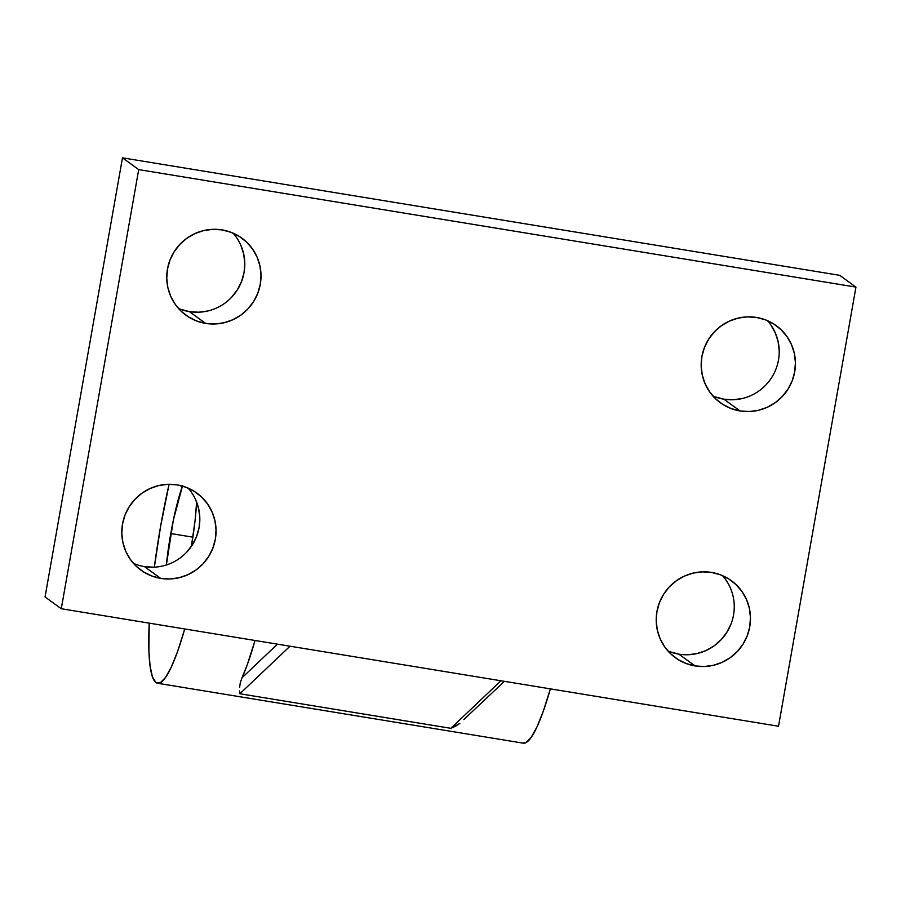<?xml version="1.0" encoding="UTF-8"?>
<svg xmlns="http://www.w3.org/2000/svg" width="901" height="901" viewBox="0 0 901 901"><rect width="100%" height="100%" fill="white"/><g stroke="black" fill="none" stroke-linecap="round" stroke-linejoin="round"><path stroke-width="1.35" d="M182.576 485.605L173.409 519.854L166.358 564.995A72.136 11.229 99.3 0 1 170.773 533.538L192.87 537.154L170.773 533.538A72.136 11.229 99.3 0 1 182.419 486.067M196.655 502.116A72.136 11.229 99.3 0 1 191.384 546.366L195.066 520.575L196.655 502.116M241.997 677.777A144.273 22.457 -80.7 0 0 255.039 640.487L247.279 664.747L241.997 677.777L277.452 644.159L241.997 677.777L240.274 682.924L241.997 677.777M239.61 687.35L240.274 682.924L239.61 687.35M239.869 693.759L239.565 690.966L239.869 693.759L450.827 728.323L239.869 693.759L290.009 646.208L239.869 693.759M455.388 726.319L450.827 728.323L500.956 680.762L450.827 728.323L459.814 723.424L455.388 726.319M463.846 719.55L504.38 681.325M157.596 683.262A144.273 22.457 99.3 0 1 149.206 623.143L148.879 650.499L150.084 666.132L152.46 676.955L155.941 682.553L160.378 682.699L165.604 677.394L171.415 666.841L177.598 651.457L184.728 628.966A144.273 22.457 99.3 0 1 157.596 683.262L523.244 743.167A144.273 22.457 -80.7 0 0 550.376 688.86L543.247 711.362L537.064 726.747L531.252 737.288L526.026 742.593L523.143 743.145M154.353 567.179A144.273 22.457 99.3 0 1 160.637 526.184A144.273 22.457 99.3 0 1 169.084 484.276L160.637 526.184L154.353 567.179M667.923 650.95A47.607 46.886 126 0 0 678.87 654.16L695.099 665.929A47.607 46.886 -54 0 1 675.39 657.719A47.607 46.886 -54 0 1 660.028 601.147A47.607 46.886 -54 0 1 711.587 572.439L720.485 574.815L728.718 578.904L735.982 584.535L741.985 591.507L746.512 599.537L749.373 608.321L750.465 617.523L749.756 626.781L747.256 635.757L743.066 644.102L737.345 651.479L730.328 657.617L722.275 662.28L713.491 665.276L704.312 666.515L695.099 665.929L686.202 663.553L677.969 659.464L670.704 653.833L664.69 646.862L660.174 638.832L657.313 630.047L656.21 620.845L656.93 611.576L659.431 602.611L663.62 594.266L669.33 586.889L676.347 580.751L684.411 576.088L693.196 573.081L702.375 571.853L711.587 572.439A47.607 46.886 -54 0 1 731.297 580.649A47.607 46.886 -54 0 1 746.659 637.221A47.607 46.886 -54 0 1 695.099 665.929L678.87 654.16A47.607 46.886 126 0 0 728.188 630.058A47.607 46.886 126 0 0 722.534 575.649M742.221 398.535L733.042 399.762L723.83 399.177L740.059 410.946A47.607 46.886 -54 0 1 720.35 402.736A47.607 46.886 -54 0 1 704.987 346.164A47.607 46.886 -54 0 1 756.547 317.456L765.445 319.832L773.677 323.921L780.942 329.552L786.945 336.524L791.472 344.554L794.333 353.338L795.425 362.54L794.716 371.809L792.216 380.774L788.026 389.119L782.305 396.496L775.288 402.634L767.235 407.297L758.451 410.304L749.272 411.532L740.059 410.946L731.162 408.57L722.929 404.481L715.664 398.85L709.65 391.879L705.134 383.849L702.273 375.064L701.169 365.862L701.89 356.605L704.391 347.628L708.58 339.294L714.29 331.906L721.318 325.768L729.371 321.105L738.156 318.109L747.334 316.87L756.547 317.456A47.607 46.886 -54 0 1 776.257 325.666A47.607 46.886 -54 0 1 791.619 382.238A47.607 46.886 -54 0 1 740.059 410.946L723.83 399.177A47.607 46.886 126 0 0 773.148 375.075A47.607 46.886 126 0 0 767.494 320.666M153.666 567.202L144.453 566.616L160.682 578.386A47.607 46.886 -54 0 1 140.973 570.175A47.607 46.886 -54 0 1 125.611 513.604A47.607 46.886 -54 0 1 177.17 484.896L186.056 487.272L194.301 491.36L201.565 496.992L207.568 503.963L212.095 511.993L214.956 520.778L216.049 529.979L215.328 539.237L212.827 548.213L208.649 556.548L202.928 563.936L195.911 570.074L187.859 574.725L179.062 577.732L169.895 578.971L160.682 578.386L151.785 576.009L143.552 571.921L136.288 566.279L130.273 559.318L125.757 551.288L122.896 542.503L121.793 533.302L122.513 524.033L125.014 515.068L129.203 506.722L134.913 499.345L141.93 493.207L149.994 488.545L158.779 485.538L167.958 484.31L177.17 484.896A47.607 46.886 -54 0 1 196.88 493.095A47.607 46.886 -54 0 1 212.242 549.678A47.607 46.886 -54 0 1 160.682 578.386L144.453 566.616A47.607 46.886 126 0 0 193.771 542.515A47.607 46.886 126 0 0 188.118 488.105M207.804 310.991L198.625 312.219L189.413 311.633L205.642 323.403A47.607 46.886 -54 0 1 185.933 315.192A47.607 46.886 -54 0 1 170.571 258.621A47.607 46.886 -54 0 1 222.13 229.913L231.016 232.289L239.261 236.377L246.525 242.009L252.528 248.98L257.055 257.01L259.916 265.795L261.008 274.996L260.288 284.254L257.799 293.23L253.609 301.565L247.888 308.953L240.871 315.091L232.818 319.754L224.034 322.749L214.855 323.988L205.642 323.403L196.745 321.026L188.512 316.938L181.247 311.307L175.233 304.335L170.717 296.305L167.856 287.52L166.753 278.319L167.473 269.05L169.974 260.085L174.163 251.739L179.873 244.362L186.89 238.224L194.954 233.562L203.739 230.555L212.918 229.327L222.13 229.913A47.607 46.886 -54 0 1 241.84 238.123A47.607 46.886 -54 0 1 257.202 294.695A47.607 46.886 -54 0 1 205.642 323.403L189.413 311.633A47.607 46.886 126 0 0 238.731 287.532A47.607 46.886 126 0 0 233.077 233.122M122.48 157.833L45.05 596.969L61.279 608.738L778.52 726.24L855.95 287.104L138.709 169.602L122.48 157.833L361.56 197.004L122.48 157.833L138.709 169.602L61.279 608.738L45.05 596.969L122.48 157.833M240.826 245.241L243.687 254.026L244.79 263.227L244.07 272.496L241.569 281.461L237.38 289.807L231.67 297.184M178.466 308.424A47.607 46.886 126 0 0 189.413 311.633L180.515 309.257M195.866 500.224L198.727 509.009L199.831 518.21L199.11 527.479L196.609 536.444L192.42 544.79L186.71 552.167M361.56 197.004L839.721 275.334L855.95 287.104L839.721 275.334L361.56 197.004M770.727 324.754L775.243 332.784L778.104 341.569L779.207 350.771M712.882 395.967A47.607 46.886 126 0 0 723.83 399.177L714.943 396.8M731.026 623.988L726.837 632.333L721.127 639.71L714.11 645.848L706.046 650.511L697.261 653.518L688.082 654.745M678.87 654.16L669.984 651.783M855.95 287.104L138.709 169.602L61.279 608.738L778.52 726.24L855.95 287.104M133.506 563.407A47.607 46.886 126 0 0 144.453 566.616"/></g></svg>
